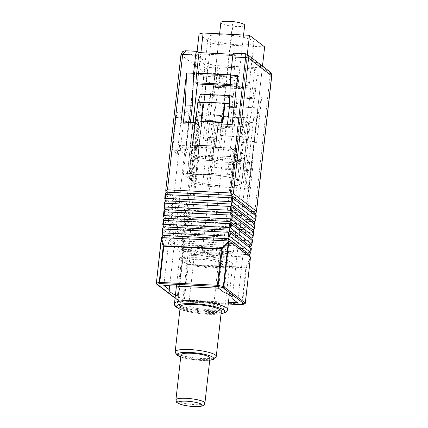<?xml version="1.0" encoding="UTF-8"?>
<svg xmlns="http://www.w3.org/2000/svg" width="428" height="428" viewBox="0 0 428 428"><rect width="100%" height="100%" fill="white"/><g stroke="black" fill="none" stroke-linecap="round" stroke-linejoin="round"><path stroke-width="0.32" stroke-dasharray="2.14 1.6" d="M192.493 145.071L195.211 147.146L195.312 146.21L179.53 145.424L184.96 149.57A44.287 8.533 -173.6 0 0 184.933 149.73A44.287 8.533 -173.6 0 0 193.108 155.787L198.539 159.933L214.321 160.719L212.422 159.269L205.306 158.911L197.731 157.295L185.998 148.345L190.102 147.307L197.217 147.66L199.625 126.185L192.691 125.843L193.06 122.569M190.102 147.307L200.571 53.933L247.095 56.255L262.3 67.859L215.776 65.543L208.201 63.922L196.473 54.971L200.571 53.933M197.388 83.974L198.453 74.488L235.486 76.334L229.729 127.688L222.795 127.341L220.383 148.816L236.165 149.607L230.927 196.292L231.388 196.313L247.095 56.255M185.998 148.345L196.473 54.971M197.731 157.295L208.201 63.922M205.306 158.911L215.776 65.543M230.927 196.292L234.458 198.988A44.287 8.533 6.4 0 1 235.336 199.33L231.388 196.313M256.206 215.541L255.548 216.242L189.866 212.967L189.246 212.197L188.678 212.711L188.133 216.354L188.716 218.676L187.453 220.901L186.913 224.54L187.469 226.851L186.234 229.092L185.688 232.73L186.244 235.036L185.008 237.278L184.463 240.921L185.019 243.227L183.783 245.469L183.243 249.107L183.794 251.413L182.836 253.868L177.791 299.691L156.295 283.283L161.367 238.086M255.548 216.242L255.002 219.885L189.32 216.605L189.866 212.967M253.767 231.944L253.098 232.623L187.416 229.344L186.779 228.606M253.098 232.623L252.552 236.261L186.876 232.982L187.416 229.344M254.986 223.732L254.323 224.433L188.641 221.158L188.02 220.388M254.323 224.433L253.777 228.071L188.095 224.796L188.641 221.158M252.541 240.135L251.873 240.809L186.196 237.535L185.554 236.791M251.873 240.809L251.332 244.452L185.65 241.173L186.196 237.535M183.783 245.469L162.453 229.189L162.159 233.019L183.243 249.107M161.517 237.599L182.836 253.868L250.337 257.233M185.008 237.278L163.116 220.57L162.822 224.4L184.463 240.921M186.234 229.092L163.78 211.951L163.485 215.782L185.688 232.73M187.453 220.901L164.438 203.332L164.143 207.163L186.913 224.54M188.678 212.711L165.101 194.713L164.807 198.544L188.133 216.354M190.417 122.435L190.246 123.976L192.691 125.843M200.914 52.692L198.469 74.499L196.917 73.311L198.453 74.488L197.404 83.984M190.246 123.976L183.221 123.622L181.049 121.969M197.217 147.66L195.312 146.21M215.664 146.226L218.382 148.302L195.211 147.146M236.165 149.607L234.266 148.152L218.483 147.366L220.383 148.816M218.483 147.366L218.382 148.302M218.178 123.82L222.795 127.341M237.636 75.494L236.4 107.498L234.309 126.174L232.137 124.516M234.309 126.174L227.284 125.821L229.729 127.688M227.284 125.821L227.455 124.281M234.25 53.19A4.788 1.439 -87.1 0 1 234.533 53.302L236.026 54.447L233.255 54.308M235.486 76.334L233.72 74.986L236.026 54.447M233.72 74.986L230.644 74.83M165.743 190.364L188.951 207.853L189.941 210.49L189.246 212.197M180.274 150.544L183.938 117.866A8.378 2.515 -87.1 0 1 186.731 111.312A8.378 2.515 -87.1 0 1 188.689 121.493L185.024 154.171L180.274 150.544L172.521 150.158L176.186 117.481A8.378 2.515 -87.1 0 1 178.979 110.922A8.378 2.515 -87.1 0 1 180.937 121.108L177.272 153.786L185.024 154.171M254.762 68.742L256.254 69.887A4.788 1.439 -87.1 0 1 257.089 75.59L255.045 93.796L249.471 122.483L247.379 141.16L244.934 139.293L250.696 87.938L252.456 89.286L254.762 68.742L217.724 66.896L219.222 68.036L208.548 67.506C207.954 68.357 207.473 70.219 207.099 73.097L220.051 73.739A4.788 1.439 92.9 0 0 219.222 68.036M256.575 143.166L254.403 141.508L256.495 122.836L262.07 94.149L256.575 143.166L242.617 142.471L240.103 164.882L216.932 163.726L219.446 141.315L205.488 140.619L203.316 138.961L205.408 120.289L210.988 91.597L205.488 140.619M262.07 94.149L255.045 93.796M189.781 209.608L191.915 208.484L254.858 211.625L256.201 212.919M250.696 87.938L213.658 86.092L207.896 137.447L210.341 139.314L212.432 120.637L218.013 91.95L220.051 73.739M218.013 91.95L210.988 91.597M251.316 248.326L250.653 249L184.971 245.72L184.329 244.982M250.653 249L250.107 252.638L184.425 249.364L184.971 245.72M175.432 295.047A44.287 8.533 -173.6 0 0 177.401 295.844L182.831 299.991L228.466 302.27M177.272 153.786L172.521 150.158M264.638 46.887L218.296 44.576L213.642 86.082L254.189 88.104L255.741 89.286L215.193 87.264L213.642 86.082L215.423 87.44L217.724 66.896M207.896 137.447L214.829 137.795L219.446 141.315M210.341 139.314L203.316 138.961M214.321 160.719L214.214 161.65L216.932 163.726M214.829 137.795L212.422 159.269M214.214 161.65L237.385 162.811L240.103 164.882M237.385 162.811L237.492 161.875L253.274 162.661L237.561 302.719M253.274 162.661L251.375 161.212L235.593 160.425L237.492 161.875M235.593 160.425L238 138.95L242.617 142.471M254.403 141.508L247.379 141.16M238 138.95L244.934 139.293M215.423 87.44L252.456 89.286M251.375 161.212L246.137 207.896L246.592 207.922L262.3 67.859M240.573 152.641L247.876 158.221A44.287 8.533 -173.6 0 0 240.573 152.641L235.336 199.33M247.876 158.221L242.644 204.905L246.592 207.922M242.644 204.905A44.287 8.533 6.4 0 1 242.633 205.039A44.287 8.533 6.4 0 1 242.606 205.205L246.137 207.896M166.187 192.359L189.941 210.49M165.529 200.978L188.716 218.676M164.892 209.618L187.469 226.851L253.146 230.13M164.229 218.232L186.244 235.036M163.566 226.851L185.019 243.227L250.701 246.501M162.907 235.47L183.794 251.413L249.476 254.692M250.107 252.638L250.583 253.253M183.596 249.915L184.425 249.364M251.332 244.452L251.803 245.067M184.816 241.724L185.65 241.173M252.552 236.261L253.028 236.877M251.926 238.321L186.239 235.042M186.041 233.533L186.876 232.982M253.777 228.071L254.253 228.686M187.266 225.347L188.095 224.796M255.002 219.885L255.489 220.468M254.483 221.736L188.641 218.451M188.475 217.124L189.32 216.605M255.719 213.524L189.855 210.239M234.266 148.152L218.558 288.215M179.53 145.424L163.822 285.481M198.539 159.933L182.831 299.991M234.458 198.988L223.988 292.356M242.606 205.205L232.169 298.246M193.108 155.787L177.401 295.844M184.96 149.57L169.686 285.776M257.089 75.59L270.041 76.238C270.127 73.349 269.089 71.406 266.928 70.417L256.254 69.887M269.843 71.69L266.928 70.417L245.207 53.837L247.138 54.356M245.383 53.746L234.533 53.302M165.871 190.235L181.06 54.848C181.707 52.077 183.628 50.772 186.822 50.927L208.548 67.506C206.173 67.977 204.702 69.63 204.14 72.466L188.951 207.853M197.495 51.456L186.078 50.788M175.1 297.995L178.599 300.67A0.958 0.428 102.1 0 1 178.508 300.67A0.958 0.428 102.1 0 1 178.251 299.846L183.114 256.516L182.863 254.494M183.114 256.516L187.534 264.798L183.478 300.964L184.201 301.055L188.261 264.889L245.886 267.768L241.831 303.934L184.201 301.055A0.958 0.289 92.9 0 1 183.885 301.804L228.268 304.019L183.826 301.783A0.958 0.289 92.9 0 0 183.885 301.804A0.958 0.958 0 0 1 183.73 301.788L178.508 300.67A0.958 0.958 0 0 1 178.123 300.493A0.958 0.893 127.4 0 0 178.599 300.67L183.826 301.783A0.958 0.428 102.1 0 1 183.73 301.788A0.958 0.428 102.1 0 1 183.478 300.964L177.791 299.691A0.958 0.893 127.4 0 0 178.123 300.493L175.079 298.172M241.793 304.656A0.958 0.835 75.8 0 0 242.398 303.901L246.453 267.735A0.958 0.385 24.7 0 0 245.902 267.275L188.277 264.397A0.958 0.289 92.9 0 1 188.261 264.889L187.534 264.798L188.277 264.397L182.852 254.237M245.137 303.495A0.958 0.835 75.8 0 0 245.223 303.19L241.831 303.934A0.958 0.289 92.9 0 1 241.553 304.672M250.359 257.608L245.902 267.275A0.958 0.289 92.9 0 1 245.886 267.768L246.453 267.735L250.193 259.405M183.393 122.082L183.221 123.622M236.4 107.498L234.057 107.38M256.495 122.836L249.471 122.483M212.432 120.637L205.408 120.289M179.509 305.533A22.62 4.36 -173.6 0 0 201.845 311.076A22.62 4.36 -173.6 0 0 222.999 309.931A22.62 4.36 -173.6 0 0 222.603 307.684A22.62 4.36 -173.6 0 0 195.869 301.783A22.62 4.36 -173.6 0 0 178.92 304.987A22.62 4.36 -173.6 0 0 179.509 305.533M223.898 306.555A23.834 4.596 6.4 0 1 224.877 308.08A23.834 4.596 6.4 0 1 224.315 308.925A23.834 4.596 6.4 0 1 202.016 310.129A23.834 4.596 6.4 0 1 178.481 304.292A23.834 4.596 6.4 0 1 177.861 303.714A23.834 4.596 6.4 0 1 177.502 302.767A23.834 4.596 6.4 0 1 198.025 300.499A23.834 4.596 6.4 0 1 223.898 306.555M220.912 128.919L221.223 128.999L220.912 128.919M232.698 23.856L233.009 23.931L232.698 23.856M211.914 251.343A4.863 0.936 -173.6 0 0 206.633 250.107A4.863 0.936 -173.6 0 0 202.444 250.567A4.863 0.936 -173.6 0 0 202.647 250.878A4.863 0.936 -173.6 0 0 207.928 252.113A4.863 0.936 -173.6 0 0 212.117 251.653A4.863 0.936 -173.6 0 0 211.914 251.343M225.615 129.203A4.863 0.936 -173.6 0 0 220.334 127.967A4.863 0.936 -173.6 0 0 216.145 128.427A4.863 0.936 -173.6 0 0 216.349 128.737A4.863 0.936 -173.6 0 0 221.624 129.973A4.863 0.936 -173.6 0 0 225.813 129.513A4.863 0.936 -173.6 0 0 225.615 129.203M212.871 307.197A12.401 2.391 -173.6 0 0 199.411 304.046A12.401 2.391 -173.6 0 0 188.727 305.223A12.401 2.391 -173.6 0 0 189.24 306.02A12.401 2.391 -173.6 0 0 202.701 309.171A12.401 2.391 -173.6 0 0 213.385 307.989A12.401 2.391 -173.6 0 0 212.871 307.197M195.462 250.519A12.401 2.391 6.4 0 1 194.954 249.727A12.401 2.391 6.4 0 1 205.638 248.55A12.401 2.391 6.4 0 1 219.099 251.701A12.401 2.391 6.4 0 1 219.607 252.493A12.401 2.391 6.4 0 1 208.928 253.67A12.401 2.391 6.4 0 1 195.462 250.519M191.407 250.321A16.66 3.21 -173.6 0 0 209.49 254.553A16.66 3.21 -173.6 0 0 223.839 252.969A16.66 3.21 -173.6 0 0 223.154 251.905A16.66 3.21 -173.6 0 0 205.071 247.673A16.66 3.21 -173.6 0 0 190.722 249.256A16.66 3.21 -173.6 0 0 191.407 250.321M190.08 262.177A16.66 3.21 -173.6 0 0 208.158 266.409A16.66 3.21 -173.6 0 0 222.506 264.825A16.66 3.21 -173.6 0 0 221.822 263.76A16.66 3.21 -173.6 0 0 203.739 259.529A16.66 3.21 -173.6 0 0 189.395 261.112A16.66 3.21 -173.6 0 0 190.08 262.177M190.444 178.963A26.022 5.013 -173.6 0 0 218.687 185.57A26.022 5.013 -173.6 0 0 241.098 183.098A26.022 5.013 -173.6 0 0 240.028 181.435A26.022 5.013 -173.6 0 0 211.785 174.827A26.022 5.013 -173.6 0 0 189.374 177.299A26.022 5.013 -173.6 0 0 190.444 178.963M182.489 249.872A26.022 5.013 -173.6 0 0 210.731 256.484A26.022 5.013 -173.6 0 0 233.142 254.013A26.022 5.013 -173.6 0 0 232.072 252.349A26.022 5.013 -173.6 0 0 203.83 245.736A26.022 5.013 -173.6 0 0 181.419 248.208A26.022 5.013 -173.6 0 0 182.489 249.872M196.629 119.647A26.509 5.109 -173.6 0 0 225.401 126.383A26.509 5.109 -173.6 0 0 248.229 123.863A26.509 5.109 -173.6 0 0 247.143 122.167A26.509 5.109 -173.6 0 0 218.371 115.432A26.509 5.109 -173.6 0 0 195.543 117.951A26.509 5.109 -173.6 0 0 196.629 119.647M189.979 178.936A26.509 5.109 -173.6 0 0 218.751 185.672A26.509 5.109 -173.6 0 0 241.579 183.152A26.509 5.109 -173.6 0 0 240.493 181.456A26.509 5.109 -173.6 0 0 211.721 174.726A26.509 5.109 -173.6 0 0 188.887 177.246A26.509 5.109 -173.6 0 0 189.979 178.936M183.243 261.834A23.834 4.596 -173.6 0 0 209.11 267.891A23.834 4.596 -173.6 0 0 229.638 265.627A23.834 4.596 -173.6 0 0 228.659 264.103A23.834 4.596 -173.6 0 0 202.786 258.047A23.834 4.596 -173.6 0 0 182.264 260.315A23.834 4.596 -173.6 0 0 183.243 261.834M220.864 22.572A11.979 2.306 -173.6 0 0 221.356 23.337A11.979 2.306 -173.6 0 0 234.357 26.381A11.979 2.306 -173.6 0 0 244.672 25.241M237.738 81.871A11.979 2.306 6.4 0 1 238.23 82.636A11.979 2.306 6.4 0 1 227.915 83.776A11.979 2.306 6.4 0 1 214.915 80.732A11.979 2.306 6.4 0 1 214.423 79.966A11.979 2.306 6.4 0 1 224.737 78.827A11.979 2.306 6.4 0 1 237.738 81.871M208.971 38.697A23.107 4.451 6.4 0 1 208.024 37.22A23.107 4.451 6.4 0 1 227.921 35.026A23.107 4.451 6.4 0 1 252.996 40.895A23.107 4.451 6.4 0 1 253.943 42.372A23.107 4.451 6.4 0 1 234.046 44.566A23.107 4.451 6.4 0 1 208.971 38.697M204.316 80.202A23.107 4.451 6.4 0 1 203.364 78.725A23.107 4.451 6.4 0 1 223.261 76.532A23.107 4.451 6.4 0 1 248.342 82.401A23.107 4.451 6.4 0 1 249.289 83.877A23.107 4.451 6.4 0 1 229.392 86.071A23.107 4.451 6.4 0 1 204.316 80.202M195.532 123.061L189.995 172.42L227.53 174.292L229.526 156.504A4.863 0.936 6.4 0 1 230.478 156.573L235.946 160.746A26.755 5.157 -173.6 0 0 198.207 156.734L199.138 148.43A26.755 5.157 6.4 0 1 236.877 152.448L235.946 160.746M230.478 156.573L231.409 148.27A4.863 0.936 -173.6 0 0 230.457 148.206L196.629 146.515L195.698 154.818L229.526 156.504M229.504 103.795L235.405 104.09C238.343 103.774 240.659 101.463 242.339 97.156L233.544 175.576L239.166 179.867L244.987 127.929A7.538 2.263 92.9 0 1 247.502 122.028A7.538 2.263 92.9 0 1 249.267 131.193L243.441 183.131L249.059 187.421L262.487 66.073M201.529 121.482L203.658 102.506L224.978 103.571M203.102 102.479L203.658 102.506L203.145 102.115M218.296 44.576L210.779 42.971L195.029 183.371L191.305 180.53L197.131 128.593A7.538 2.263 92.9 0 0 195.371 119.428A7.538 2.263 92.9 0 0 192.857 125.329L187.031 177.267L188.641 177.347L194.467 125.409C194.745 121.017 195.387 119.091 196.399 119.637L195.371 119.428M191.305 180.53L192.916 180.611L198.742 128.673C198.774 124.093 197.987 121.081 196.399 119.637A26.755 5.157 -173.6 0 0 225.433 126.431A26.755 5.157 -173.6 0 0 248.47 123.89A26.755 5.157 -173.6 0 0 247.373 122.178C248.288 123.585 248.379 126.565 247.651 131.112L241.825 183.05L243.441 183.131M208.27 186.373L216.145 116.17L215.632 105.737L206.719 185.185L208.27 186.373L245.806 188.245A4.863 0.936 -173.6 0 0 249.262 187.732A4.863 0.936 -173.6 0 0 249.059 187.421M192.916 180.611A26.755 5.157 -173.6 0 0 222.501 185.971A26.755 5.157 -173.6 0 0 241.82 183.179A26.755 5.157 -173.6 0 0 241.825 183.05M195.029 183.371L202.546 184.976L212.577 95.567L253.125 97.589L254.676 98.772L214.128 96.749L212.577 95.567L213.642 86.082M206.719 185.185L202.546 184.976M193.076 122.569L187.373 173.399L191.546 173.602L200.454 94.155M229.82 95.621L242.628 96.257L242.339 97.156M247.314 54.49L242.628 96.257M230.628 74.996L237.465 75.339L239.017 76.521L198.469 74.499M239.017 76.521L237.952 86.007L230.205 85.621M215.632 105.737L257.8 107.84M254.189 88.104L253.125 97.589M187.031 177.267L183.307 174.426L197.11 51.339M210.779 42.971L199.052 34.021M233.544 175.576A4.863 0.936 -173.6 0 0 227.53 174.292M189.995 172.42L191.546 173.602M187.373 173.399L183.307 174.426M239.166 179.867L237.551 179.787A26.755 5.157 -173.6 0 0 207.971 174.426A26.755 5.157 -173.6 0 0 188.646 177.219A26.755 5.157 -173.6 0 0 188.641 177.347M230.248 84.514L236.4 84.824L237.952 86.007M237.465 75.339L236.4 84.824M255.741 89.286L254.676 98.772M215.193 87.264L214.128 96.749M257.859 108.996L257.774 111.826L256.265 116.486L253.681 118.042L248.732 162.153A4.863 0.936 -173.6 0 0 249.631 162.18L248.7 170.478A4.863 0.936 6.4 0 1 247.801 170.456L213.973 168.766L214.904 160.468L248.732 162.153M216.145 116.17L253.681 118.042M219.81 135.43L221.934 116.459L222.453 116.855L243.773 117.914L243.254 117.523L241.125 136.495L219.81 135.43L220.324 135.826L222.453 116.855M237.551 179.787L243.377 127.849C244.356 123.489 245.688 121.6 247.373 122.178A26.755 5.157 -173.6 0 0 218.339 115.383A26.755 5.157 -173.6 0 0 195.296 117.925A26.755 5.157 -173.6 0 0 196.399 119.637M247.502 122.028L246.881 121.996L247.373 122.178M231.409 148.27L236.877 152.448M196.629 146.515L199.138 148.43M195.698 154.818L198.207 156.734M212.395 158.553L211.464 166.85A26.755 5.157 -173.6 0 0 243.232 166.305L244.163 158.007A26.755 5.157 6.4 0 1 212.395 158.553L214.904 160.468M211.464 166.85L213.973 168.766M243.232 166.305L248.7 170.478M244.163 158.007L249.631 162.18M243.773 117.914L241.643 136.89L241.125 136.495M241.643 136.89L220.324 135.826M180.969 354.785A14.595 2.814 -173.6 0 0 199.609 359.574A14.595 2.814 -173.6 0 0 209.971 358.038M180.247 306.673A20.672 3.986 -173.6 0 0 206.654 313.457A20.672 3.986 -173.6 0 0 221.335 311.284M198.522 255.757A26.755 5.157 6.4 0 1 232.698 264.531A26.755 5.157 6.4 0 1 213.695 267.339A26.755 5.157 6.4 0 1 179.525 258.566A26.755 5.157 6.4 0 1 198.522 255.757M180.964 54.693A2.391 0.46 -173.6 0 0 181.06 54.848L204.14 72.466A2.391 0.46 -173.6 0 0 207.099 73.097L191.915 208.484M271.743 75.986A2.391 0.46 -173.6 0 1 270.041 76.238L254.858 211.625M176.186 117.481L183.938 117.866M180.937 121.108L188.689 121.493M250.086 259.855L245.276 303.174M230.457 148.206L235.405 104.09M192.857 125.329L194.467 125.409M197.131 128.593L198.742 128.673M247.651 131.112L249.267 131.193M247.801 170.456L245.806 188.245M243.377 127.849L244.987 127.929M204.916 403.101A14.595 2.814 6.4 0 1 194.553 404.631A14.595 2.814 6.4 0 1 175.913 399.848M216.279 356.347A20.672 3.986 6.4 0 1 201.599 358.514A20.672 3.986 6.4 0 1 175.191 351.736M180.734 356.882A18.244 3.515 -173.6 0 0 200.641 360.36A18.244 3.515 -173.6 0 0 209.736 360.135M179.969 309.128A24.321 4.687 -173.6 0 0 207.687 314.243A24.321 4.687 -173.6 0 0 221.057 313.74M227.643 309.588A26.755 5.157 6.4 0 1 208.645 312.397A26.755 5.157 6.4 0 1 174.469 303.629M178.979 110.922L186.731 111.312M242.633 205.039L232.158 298.412M184.933 149.73L169.226 289.793M222.999 309.931L224.315 308.925M232.522 23.877L220.741 128.946M216.145 128.427L202.444 250.567M194.954 249.727L188.727 305.223M223.839 252.969L222.506 264.825M241.098 183.098L233.142 254.013M248.229 123.863L241.579 183.152M229.638 265.627L224.877 308.08M243.575 35.01L238.23 82.636M203.364 78.725L208.024 37.22M249.289 83.877L253.943 42.372M248.47 123.89L241.82 183.179M195.296 117.925L188.646 177.219M219.601 33.817L214.423 79.966M182.264 260.315L177.502 302.767M195.543 117.951L188.887 177.246M189.374 177.299L181.419 248.208M190.722 249.256L189.395 261.112M257.774 111.826L249.262 187.732M219.607 252.493L213.385 307.989M225.813 129.513L212.117 251.653M233.009 23.931L221.223 128.999M178.92 304.987L177.861 303.714M209.725 360.253L200.786 360.419L187.015 358.685L180.718 357M179.953 309.278L191.188 312.322L200.181 313.676L207.831 314.302L221.041 313.885M229.296 294.865L232.698 264.531M176.432 286.113L179.525 258.566"/><path stroke-width="0.64" d="M193.06 122.569L197.388 83.974M229.162 236.909L228.589 238.749L249.476 254.692L250.744 252.477L229.665 236.384L229.162 236.909L228.477 236.133L162.801 232.853L162.175 233.565L162.907 235.47L161.517 237.599L229.023 240.964L250.337 257.233L250.193 259.405M228.477 236.133L228.771 232.302L163.095 229.023L162.801 232.853M233.378 193.606L256.458 211.223L271.646 75.831L248.566 58.213L233.378 193.606L232.238 194.633L231.869 195.639L232.607 198.084L232.313 201.914L231.211 204.258L231.944 206.703L231.65 210.533L230.569 212.893L231.281 215.321L230.986 219.152L229.911 221.511L230.622 223.935L230.328 227.766L229.825 228.29L229.141 227.514L163.459 224.235L162.838 224.946L162.822 224.4L163.566 226.851L162.576 228.375L163.095 229.023M229.141 227.514L229.435 223.684L163.753 220.404L163.459 224.235M230.489 219.671L229.804 218.895L164.122 215.621L163.501 216.327L163.485 215.782L164.229 218.232L163.234 219.757L163.753 220.404M229.804 218.895L230.098 215.065L164.416 211.79L164.122 215.621M231.147 211.052L230.462 210.276L164.785 207.002L164.159 207.714L164.143 207.163L164.892 209.618L163.897 211.143L164.416 211.79M230.462 210.276L230.756 206.446L165.08 203.172L164.785 207.002M232.607 198.084L256.185 216.081L255.623 213.765L256.527 211.657L271.743 75.986A2.391 0.46 -173.6 0 0 271.646 75.831L269.672 71.556L247.138 54.356M232.313 201.914L255.639 219.719L256.206 215.541M231.944 206.703L254.96 224.272L254.393 221.955L255.489 220.468L256.244 216.028M231.65 210.533L254.419 227.91L254.986 223.732M231.281 215.321L253.734 232.458L253.146 230.13L254.253 228.686L255.018 224.219M230.986 219.152L253.194 236.096L253.767 231.944M230.622 223.935L252.515 240.648L251.926 238.321L253.028 236.877L253.793 232.404M230.328 227.766L251.969 244.286L252.541 240.135M161.254 238.685L156.37 283.149L161.517 237.599M229.825 228.29L229.248 230.13L229.959 232.554L251.29 248.839L250.701 246.501L251.803 245.067L252.568 240.595M227.455 124.281L229.376 107.15L230.612 75.146L237.636 75.494L232.137 124.516L218.178 123.82L215.664 146.226L192.493 145.071L195.008 122.665L181.049 121.969L186.549 72.947L193.574 73.295L192.343 105.299L190.417 122.435M230.644 74.83L196.687 73.14L195.853 82.802L230.248 84.514M196.687 73.14L198.988 52.596L197.495 51.456A4.788 1.439 92.9 0 0 197.212 51.344A4.788 1.439 92.9 0 0 195.617 55.089L182.66 54.442L167.476 189.834L230.419 192.975L245.608 57.582C245.865 54.827 245.731 53.575 245.207 53.837M193.574 73.295L195.617 55.089M195.008 122.665L199.625 126.185M232.65 56.935A4.788 1.439 -87.1 0 1 234.25 53.19L245.383 53.746L247.224 54.42L248.566 58.213A2.391 0.46 -173.6 0 0 245.608 57.582L232.65 56.935L230.612 75.146M233.255 54.308L198.988 52.596M228.466 302.27L237.561 302.719L232.131 298.578A44.287 8.533 -173.6 0 0 232.158 298.412A44.287 8.533 -173.6 0 0 223.988 292.356L218.558 288.215L163.822 285.481L169.253 289.628A44.287 8.533 -173.6 0 0 169.226 289.793A44.287 8.533 -173.6 0 0 175.432 295.047M161.426 237.882L163.908 245.8L221.538 248.673L228.932 241.253L228.589 238.749L162.907 235.47M231.826 202.407L231.125 201.658L165.443 198.383L164.817 199.063L164.807 198.544L165.529 200.978L164.571 202.492L165.08 203.172M231.125 201.658L231.42 197.827L165.738 194.553L165.443 198.383M228.932 241.253L228.204 243.152L222.175 249.208L218.114 285.374A0.958 0.428 102.1 0 1 217.558 286.423L159.933 283.545L157.103 284.262L175.1 297.995M232.003 195.425L166.144 192.14L165.069 194.542L164.759 198.597M166.144 192.14L165.871 190.235M251.348 248.786L250.744 252.477L251.316 248.326M250.337 257.233L249.476 254.692M164.571 202.492L164.095 207.216M163.897 211.143L163.437 215.83M163.234 219.757L162.774 224.449M162.576 228.375L162.11 233.067M163.566 226.851L229.248 230.13L250.701 246.501M164.229 218.243L229.911 221.517L251.926 238.316M230.569 212.893L253.146 230.125M231.211 204.258L254.393 221.955M231.869 195.639L255.623 213.765M232.238 194.633L230.419 192.975M167.476 189.834L165.823 191.321M231.42 197.827L232.195 197.212M165.229 193.868L165.738 194.553M231.329 204.07L165.486 200.786M230.756 206.446L231.532 205.831M230.098 215.065L230.885 214.482M230.574 212.898L164.887 209.624M229.435 223.684L230.221 223.1M228.771 232.302L229.563 231.719M232.169 298.246L232.131 298.578M169.686 285.776L169.253 289.628M186.078 50.788L182.66 54.442A2.391 0.46 -173.6 0 0 180.964 54.693L182.59 51.82C182.628 51.376 185.859 50.504 186.078 50.788L197.212 51.344M175.079 298.172L156.627 284.085A0.958 0.893 127.4 0 1 156.295 283.283L156.257 283.218A0.958 0.958 0 0 0 156.627 284.085A0.958 0.893 127.4 0 0 157.103 284.262A0.958 0.835 75.8 0 1 156.37 283.149L159.2 282.432L163.255 246.266L163.822 246.239L159.767 282.405L217.392 285.278L221.447 249.112L163.822 246.239A0.958 0.289 92.9 0 1 163.908 245.8A0.958 0.669 162.6 0 0 163.255 246.266L161.233 239.814M159.2 282.432A0.958 0.835 75.8 0 0 159.933 283.545A0.958 0.289 92.9 0 1 159.767 282.405L159.2 282.432M221.538 248.673A0.958 0.412 44.9 0 1 222.175 249.208L221.447 249.112A0.958 0.289 92.9 0 1 221.538 248.673M228.868 241.456L223.801 286.648L223.341 286.487A0.958 0.428 102.1 0 1 222.785 287.536L217.558 286.423A0.958 0.289 92.9 0 1 217.392 285.278L223.341 286.487L228.204 243.152M245.137 303.495A0.958 0.835 75.8 0 1 244.281 303.944L222.785 287.536A0.958 0.893 127.4 0 0 223.801 286.648L245.298 303.056A0.958 0.893 127.4 0 1 244.281 303.944L241.456 304.661A0.958 0.289 92.9 0 0 241.51 304.683L228.268 304.019L241.456 304.661A0.958 0.835 75.8 0 0 241.793 304.656A0.958 0.958 0 0 1 241.51 304.683A0.958 0.289 92.9 0 0 241.553 304.672M186.549 72.947L185.319 104.951L183.393 122.082M192.343 105.299L185.319 104.951M234.057 107.38L229.376 107.15M243.575 35.01L244.672 25.241A11.979 2.306 -173.6 0 0 244.179 24.476A11.979 2.306 -173.6 0 0 231.179 21.432A11.979 2.306 -173.6 0 0 220.864 22.572L219.601 33.817M224.459 103.175L222.33 122.151L201.016 121.087L203.145 102.115L224.459 103.175L224.978 103.571L229.504 103.795M224.978 103.571L222.849 122.547L201.529 121.482L201.016 121.087M229.82 95.621L200.454 94.155L197.864 102.217L203.102 102.479M197.864 102.217L195.532 123.061M197.11 51.339L199.052 34.021L203.123 32.993L249.465 35.305L247.314 54.49M203.123 32.993L200.914 52.692M230.205 85.621L197.404 83.984L193.076 122.569M249.465 35.305L264.638 46.887L262.487 66.073M197.404 83.984L195.853 82.802M196.917 73.311L230.628 74.996M222.33 122.151L222.849 122.547M204.916 403.101L209.971 358.038A14.595 2.814 -173.6 0 0 191.332 353.255A14.595 2.814 -173.6 0 0 180.969 354.785L175.913 399.848A14.595 2.814 6.4 0 1 186.276 398.318A14.595 2.814 6.4 0 1 204.916 403.101C203.669 406.199 203.466 405.016 202.829 405.701C202.808 406.054 200.737 406.354 196.629 406.6L193.74 406.536C188.759 406.102 185.501 406.038 179.273 403.882C175.694 401.448 177.197 403.845 175.913 399.848M216.279 356.347L221.335 311.284A20.672 3.986 -173.6 0 0 194.927 304.506A20.672 3.986 -173.6 0 0 180.247 306.673L175.191 351.736A20.672 3.986 6.4 0 1 189.871 349.569A20.672 3.986 6.4 0 1 216.279 356.347L214.605 358.867L212.839 359.648L209.725 360.253M229.959 232.554L229.665 236.384M241.793 304.656L244.623 303.939A0.958 0.958 0 0 0 245.34 303.115L250.369 257.865M250.332 258.582L245.276 303.174M193.595 406.477A12.161 2.343 -173.6 0 0 201.732 404.423A12.161 2.343 -173.6 0 0 186.699 401.213A12.161 2.343 -173.6 0 0 178.562 403.267A12.161 2.343 -173.6 0 0 193.595 406.477M209.736 360.135A18.244 3.515 -173.6 0 0 210.458 356.043A18.244 3.515 -173.6 0 0 190.294 352.463A18.244 3.515 -173.6 0 0 180.734 356.882M221.057 313.74A24.321 4.687 -173.6 0 0 220.153 308.246A24.321 4.687 -173.6 0 0 193.895 303.714A24.321 4.687 -173.6 0 0 179.969 309.128M179.953 309.278L175.641 306.705L174.742 305.389L174.469 303.629A26.755 5.157 6.4 0 1 193.467 300.82A26.755 5.157 6.4 0 1 227.643 309.588L229.296 294.865M165.743 190.364L180.964 54.693M271.743 75.986C271.609 73.728 270.919 72.252 269.672 71.556M221.041 313.885L225.807 312.344L226.995 311.231L227.643 309.588M174.469 303.629L176.432 286.113M175.191 351.736L176.266 354.566L177.813 355.721L180.718 357"/></g></svg>
